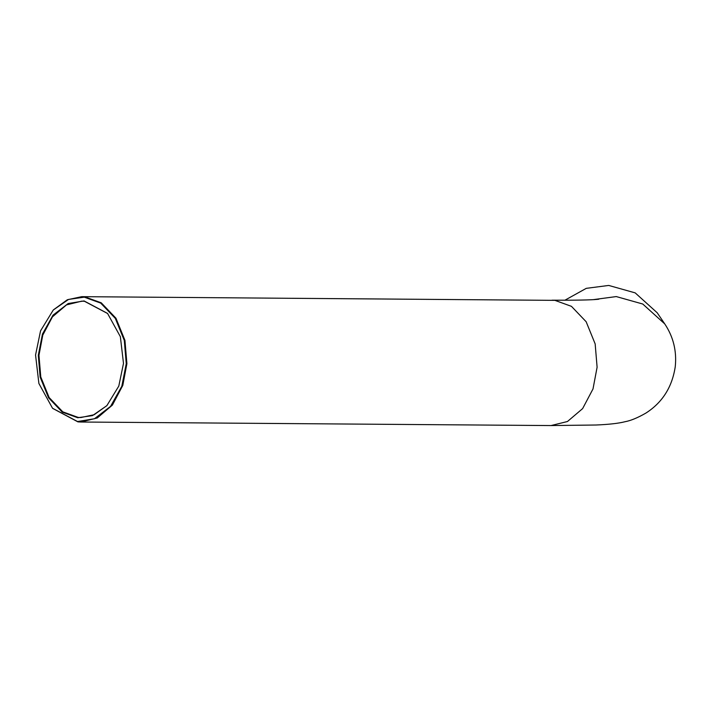 <?xml version="1.0" encoding="UTF-8"?>
<svg xmlns="http://www.w3.org/2000/svg" width="711" height="711" viewBox="0 0 711 711"><rect width="100%" height="100%" fill="white"/><g stroke="black" fill="none" stroke-linecap="round" stroke-linejoin="round"><path stroke-width="1.07" d="M564.854 300.246L586.273 288.346L608.723 285.44L635.19 292.879L657.204 312.778L664.758 323.914L642.744 304.015L616.277 296.576L593.374 299.633M123.492 363.392L120.355 336.659L107.539 313.409L84.058 300.931L68.158 303.544L53.014 315.177L42.464 334.072L38.305 355.287L40.136 377.07L48.544 397.769L62.275 412.149L77.73 417.748L92.492 415.606L106.846 405.67L118.799 386.082L123.492 363.392M106.97 405.537L94.199 414.709L80.867 417.544L78.157 417.401L62.799 411.847L49.139 397.547L40.776 376.963L38.963 355.313L42.776 335.157L52.418 316.875L66.496 304.895L81.747 301.144L84.449 301.277L107.663 313.542M126.247 363.659L121.821 386.242L110.578 406.363L94.456 418.743L77.526 421.525L52.534 408.247L38.892 383.487L35.55 355.02L40.545 330.873L53.272 310.014L68.549 299.429L84.262 297.154L100.722 303.108L115.342 318.421L124.301 340.462L126.247 363.659M52.658 408.381L77.917 421.872L80.832 422.023L97.247 417.979L112.409 405.074L122.799 385.389L126.905 363.685L124.949 340.365L115.946 318.199L101.238 302.806L84.689 296.816L81.774 296.665L67.349 299.749L53.396 309.88M664.758 323.914C673.344 336.801 676.845 351.038 675.263 366.627C672.197 387.024 662.412 402.506 645.917 413.073C637.731 417.792 630.764 420.672 625.031 421.721C618.703 423.356 609.06 424.458 596.094 425.009L551.043 425.56L567.458 421.516L582.62 408.612L593.01 388.926L597.107 367.223L595.16 343.902L586.148 321.736L571.448 306.343L554.9 300.353L81.774 296.665M551.043 425.56L80.832 422.023M598.786 299.215L597.578 299.34C590.761 300.015 575.563 300.309 551.985 300.202"/></g></svg>
